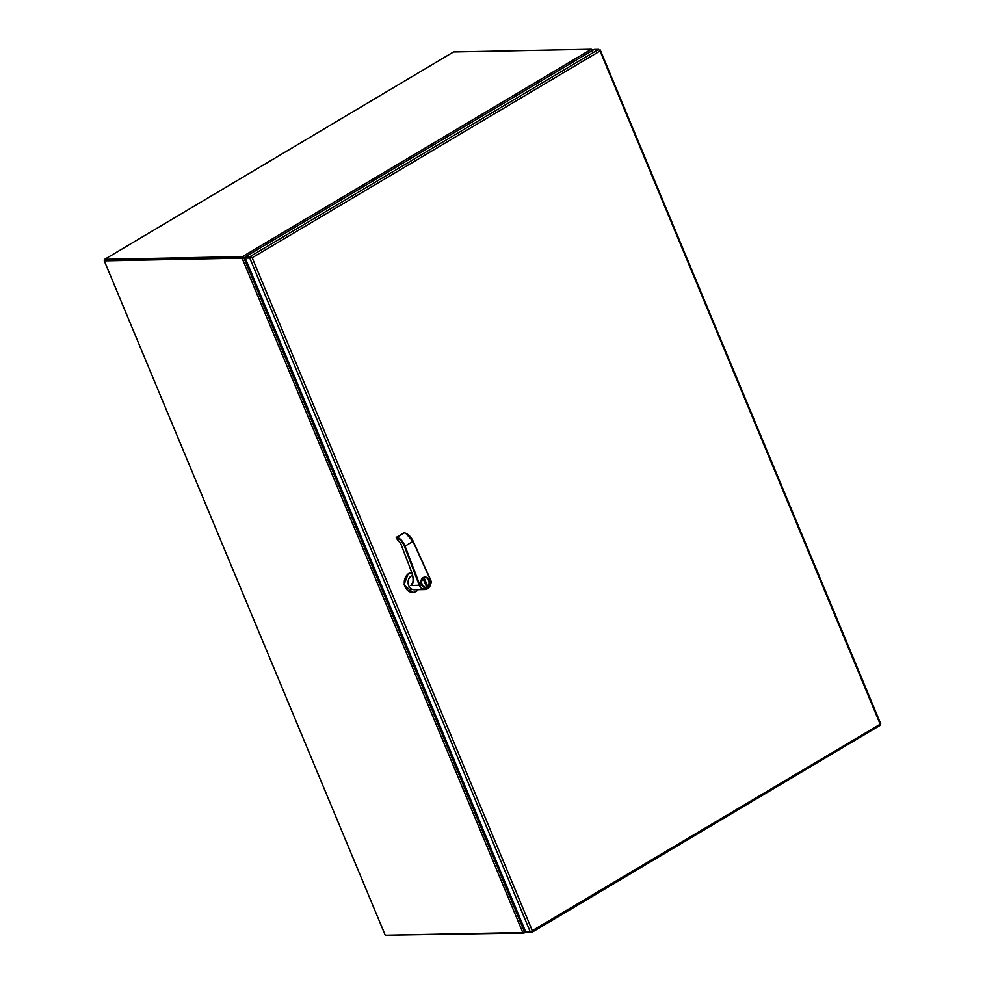 <?xml version="1.0" encoding="UTF-8"?>
<svg xmlns="http://www.w3.org/2000/svg" width="985" height="985" viewBox="0 0 985 985"><rect width="100%" height="100%" fill="white"/><g stroke="black" fill="none" stroke-linecap="round" stroke-linejoin="round"><path stroke-width="1.48" d="M250.609 257.528L246.102 257.614L251.557 257.774M599.533 50.358L599.828 51.109L252.185 257.762L532.294 930.69L880.061 724.283M531.678 931.527L532.294 930.69L531.58 931.453M880.184 724.246L599.766 50.284M880.036 725.317L880.541 724.664L880.036 725.317M526.84 932.019L531.568 932.475L532.06 931.822L531.568 932.475M879.937 724.024L880.541 724.664M599.816 51.097L598.671 49.348L594.164 49.447L245.684 256.605L246.102 257.614L245.265 258.119L525.793 932.044L530.299 931.958L532.294 930.69M245.684 256.605L251.224 257.134L249.771 258.033L245.265 258.119M252.185 257.762L251.224 257.134M592.207 51.171L591.332 49.25L453.482 51.983L104.644 259.35L242.495 256.629L245.462 257.996M105.284 260.323L242.913 257.639L105.063 260.372L104.644 259.35M591.332 49.25L242.495 256.629L242.913 257.639L242.076 258.144L244.083 257.454M245.302 258.193L243.627 257.799L245.868 257.048M525.19 930.591L524.045 933.017L385.985 935.221M525.818 932.044L524.045 933.017L523.688 932.167M524.796 931.822L522.789 932.512L385.246 935.233L104.238 260.766L104.952 260.077M525.325 930.911L524.586 931.071M522.789 932.512L242.076 258.144L104.533 260.865M104.238 260.766L385.246 935.233M592.785 50.58L592.588 49.767L592.785 50.58M524.377 931.65L243.935 257.959L245.45 258.55M524.906 929.914L524.636 930.899M412.543 575.388A7.301 6.082 88.9 0 0 411.41 575.893A7.301 6.082 88.9 0 0 408.246 584.167A7.301 6.082 88.9 0 0 414.291 589.744L424.917 589.535A7.301 6.082 -91.1 0 1 419.339 585.459L410.844 585.521L413.072 581.803M412.703 592.379L403.973 584.819L408.27 573.615L411.718 572.593A9.899 8.237 88.9 0 0 408.812 573.602A9.899 8.237 88.9 0 0 404.515 584.807A9.899 8.237 88.9 0 0 412.703 592.379A9.899 8.237 88.9 0 0 416.199 591.357A9.899 8.237 88.9 0 0 418.206 589.67M424.966 577.05L423.094 577.579L420.854 583.452L425.224 587.417A5.184 4.309 -91.1 0 1 420.94 583.44A5.184 4.309 -91.1 0 1 423.181 577.579A5.184 4.309 -91.1 0 1 425.015 577.038A5.184 4.309 -91.1 0 1 429.3 580.965A5.184 4.309 -91.1 0 1 427.133 586.826M430.211 579.008L430.113 579.205C434.951 585.41 421.174 593.598 419.955 585.25L410.88 585.521L412.986 582.073M412.629 582.985L412.715 583.317C413.614 580.288 413.244 576.533 411.595 572.039L411.508 572.014C413.121 576.434 413.503 580.091 412.629 582.985M410.979 585.398L412.715 583.317M419.955 585.25L419.29 585.349L404.429 546.306C402.249 541.368 399.528 538.561 396.265 537.884L396.302 537.428M396.746 538.709L400.809 543.72L411.595 572.039M413.121 541.282L430.113 579.205M405.82 533.353L412.986 541.393C410.363 536.283 407.334 533.439 403.912 532.836L396.45 537.268C399.898 537.945 402.767 540.888 405.044 546.109L412.986 541.393L430.076 579.106M423.562 579.648L425.976 585.422L427.022 584.794L424.621 579.02L423.562 579.648M427.022 584.794L425.939 585.349M424.473 579.106L426.85 584.807M249.771 258.033L530.299 931.958M598.671 49.348L250.19 256.506M427.059 586.875A5.184 4.309 -91.1 0 1 425.224 587.417L427.096 586.863C430.704 582.357 430.014 579.082 425.015 577.038L424.929 577.05M427.108 586.592C423.464 590.704 418.526 578.86 423.476 577.85C427.133 573.75 432.058 585.595 427.108 586.592M430.248 579.106A7.301 6.082 -91.1 0 1 427.502 588.784A7.301 6.082 -91.1 0 1 424.917 589.535C429.94 588.34 431.725 584.831 430.285 579.032L413.158 541.196C410.671 536.259 407.655 533.451 404.109 532.787L396.179 537.859L400.772 543.609M411.545 571.94L400.809 543.72M396.524 538.573L396.265 537.884M419.906 585.139L405.044 546.109L404.429 546.306M251.446 257.651L252.074 257.762M880.27 725.255L531.802 932.413M600.234 49.964L880.762 723.889"/></g></svg>
